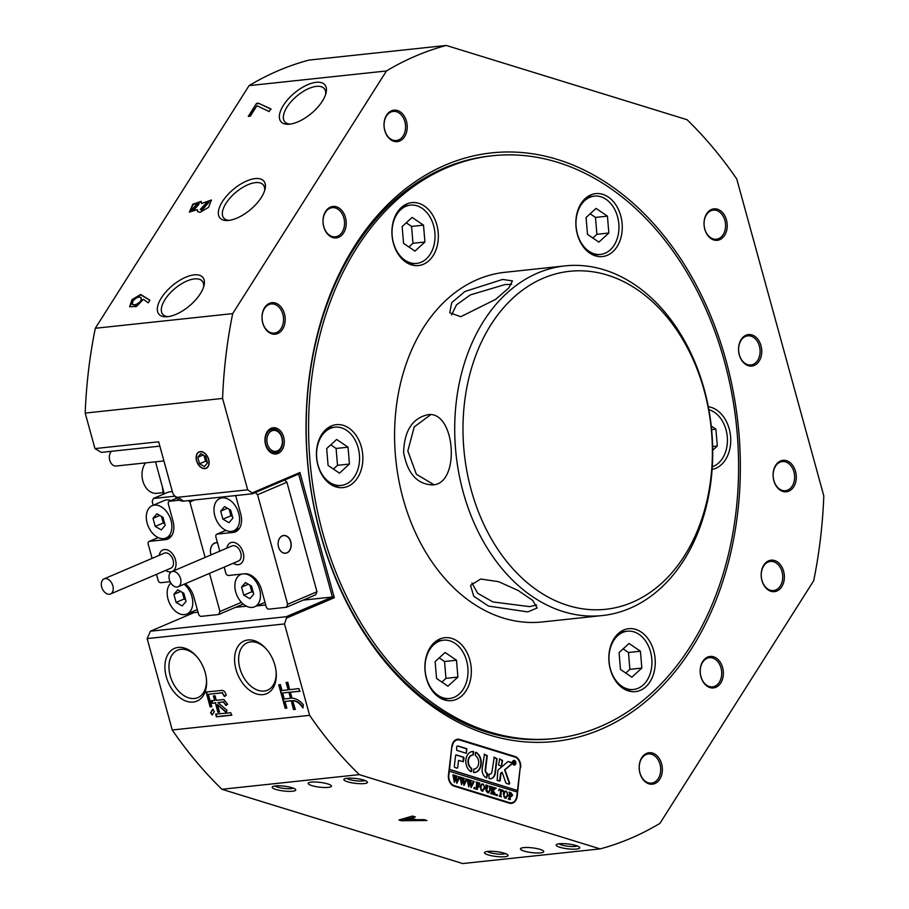 <?xml version="1.0" encoding="UTF-8"?>
<svg xmlns="http://www.w3.org/2000/svg" width="909" height="909" viewBox="0 0 909 909"><rect width="100%" height="100%" fill="white"/><g stroke="black" fill="none" stroke-linecap="round" stroke-linejoin="round"><path stroke-width="1.36" d="M199.287 452.068A8.715 5.818 66.9 0 1 199.366 452.034A8.715 5.818 66.9 0 1 200.503 451.739A8.715 5.818 66.9 0 1 206.002 454.386M209.093 461.636A8.715 5.818 66.9 0 1 206.207 468.067A8.715 5.818 66.9 0 1 206.127 468.101M204.911 468.43A8.715 5.818 -113.1 0 0 206.048 468.135A8.715 5.818 -113.1 0 0 208.297 458.647A8.715 5.818 -113.1 0 0 200.344 451.807A8.715 5.818 -113.1 0 0 199.207 452.103A8.715 5.818 -113.1 0 0 196.969 461.579A8.715 5.818 -113.1 0 0 204.911 468.43M488.883 734.858A295.97 216.103 -96.1 0 1 308.753 381.041A295.97 216.103 -96.1 0 1 557.49 159.484A295.97 216.103 -96.1 0 1 737.631 513.312A295.97 216.103 -96.1 0 1 488.883 734.858M492.508 155.746L490.121 156.007A293.039 213.967 83.9 0 0 306.185 425.742A293.039 213.967 83.9 0 0 487.235 732.222A293.039 213.967 83.9 0 0 552.274 738.767L554.672 738.517A293.039 213.967 83.9 0 0 719.871 584.101A293.039 213.967 83.9 0 0 695.055 286.869A293.039 213.967 83.9 0 0 492.508 155.746A293.039 213.967 83.9 0 0 327.297 310.162A293.039 213.967 83.9 0 0 352.124 607.394A293.039 213.967 83.9 0 0 554.672 738.517M273.098 453.682A13.192 9.624 -96.1 0 1 265.064 437.922A13.192 9.624 -96.1 0 1 276.154 428.048A13.192 9.624 -96.1 0 1 284.176 443.808A13.192 9.624 -96.1 0 1 273.098 453.682M275.222 429.275A12.01 8.772 83.9 0 0 272.552 429.003A12.01 8.772 83.9 0 0 265.008 440.058A12.01 8.772 83.9 0 0 272.427 452.625A12.01 8.772 83.9 0 0 275.097 452.898A12.01 8.772 83.9 0 0 282.642 441.842A12.01 8.772 83.9 0 0 275.222 429.275M191.81 210.161L193.367 210.774L199.162 203.923M193.038 210.377L199.014 203.696L197.617 203.264L191.606 209.979L193.038 210.377M200.435 209.627L201.912 210.252L208.9 202.377M201.582 209.854L208.763 202.15L207.366 201.65L200.253 209.456L201.582 209.854M200.287 451.591A8.942 5.965 -113.1 0 0 196.56 460.761A8.942 5.965 -113.1 0 0 204.968 468.635A8.942 5.965 -113.1 0 0 209.104 461.692A8.942 5.965 -113.1 0 0 205.968 454.352A8.942 5.965 -113.1 0 0 200.287 451.591M311.31 782.138A11.726 2.397 -173.2 0 0 308.162 783.365A11.726 2.397 -173.2 0 0 315.389 786.49A11.726 2.397 -173.2 0 0 328.297 787.376A11.726 2.397 -173.2 0 0 331.444 786.149A11.726 2.397 -173.2 0 0 324.218 783.035A11.726 2.397 -173.2 0 0 311.31 782.138M523.618 847.62A11.726 2.397 -173.2 0 0 520.471 848.847A11.726 2.397 -173.2 0 0 527.697 851.96A11.726 2.397 -173.2 0 0 540.605 852.858A11.726 2.397 -173.2 0 0 543.752 851.619A11.726 2.397 -173.2 0 0 536.526 848.506A11.726 2.397 -173.2 0 0 523.618 847.62M363.702 780.07A11.862 2.42 -173.2 0 0 344.17 779.058A11.862 2.42 -173.2 0 0 347.579 781.797A11.862 2.42 -173.2 0 0 361.305 783.717A11.862 2.42 -173.2 0 0 367.225 781.808A11.862 2.42 -173.2 0 0 363.702 780.07M346.693 778.32A9.669 1.977 -173.2 0 0 349.317 779.502A9.669 1.977 -173.2 0 0 364.941 780.501M292.028 787.717A11.862 2.42 -173.2 0 0 272.495 786.705A11.862 2.42 -173.2 0 0 275.904 789.444A11.862 2.42 -173.2 0 0 289.63 791.364A11.862 2.42 -173.2 0 0 295.55 789.455A11.862 2.42 -173.2 0 0 292.028 787.717M275.018 785.967A9.669 1.977 -173.2 0 0 277.643 787.149A9.669 1.977 -173.2 0 0 293.266 788.148M504.336 853.199A11.862 2.42 -173.2 0 0 484.815 852.188A11.862 2.42 -173.2 0 0 488.213 854.914A11.862 2.42 -173.2 0 0 501.95 856.846A11.862 2.42 -173.2 0 0 507.858 854.926A11.862 2.42 -173.2 0 0 504.336 853.199M487.338 851.449A9.669 1.977 -173.2 0 0 489.962 852.619A9.669 1.977 -173.2 0 0 505.586 853.619M576.011 845.552A11.862 2.42 -173.2 0 0 556.49 844.541A11.862 2.42 -173.2 0 0 559.887 847.279A11.862 2.42 -173.2 0 0 573.624 849.199A11.862 2.42 -173.2 0 0 579.533 847.29A11.862 2.42 -173.2 0 0 576.011 845.552M559.012 843.802A9.669 1.977 -173.2 0 0 561.637 844.984A9.669 1.977 -173.2 0 0 577.26 845.984M247.941 639.981A28.656 19.112 -113.1 0 0 235.976 669.388A28.656 19.112 -113.1 0 0 262.94 694.624A28.656 19.112 -113.1 0 0 276.188 672.365A28.656 19.112 -113.1 0 0 266.144 648.833A28.656 19.112 -113.1 0 0 247.941 639.981M266.598 649.356A25.782 17.191 -113.1 0 0 250.645 641.879A25.782 17.191 -113.1 0 0 247.282 642.754A25.782 17.191 -113.1 0 0 240.646 670.797A25.782 17.191 -113.1 0 0 264.155 691.056A25.782 17.191 -113.1 0 0 267.53 690.192A25.782 17.191 -113.1 0 0 276.12 671.671M178.255 647.424A28.656 19.112 -113.1 0 0 166.29 676.819A28.656 19.112 -113.1 0 0 193.265 702.066A28.656 19.112 -113.1 0 0 206.502 679.796A28.656 19.112 -113.1 0 0 196.458 656.264A28.656 19.112 -113.1 0 0 178.255 647.424M196.912 656.787A25.782 17.191 -113.1 0 0 180.971 649.31A25.782 17.191 -113.1 0 0 177.596 650.185A25.782 17.191 -113.1 0 0 170.972 678.239A25.782 17.191 -113.1 0 0 194.469 698.487A25.782 17.191 -113.1 0 0 197.844 697.623A25.782 17.191 -113.1 0 0 206.434 679.103M648.935 783.842A15.828 11.556 -96.1 0 1 639.3 764.923A15.828 11.556 -96.1 0 1 652.594 753.072A15.828 11.556 -96.1 0 1 662.229 771.991A15.828 11.556 -96.1 0 1 648.935 783.842M651.662 754.3A14.646 10.703 83.9 0 0 648.412 753.97A14.646 10.703 83.9 0 0 639.22 767.457A14.646 10.703 83.9 0 0 648.265 782.785A14.646 10.703 83.9 0 0 651.526 783.115A14.646 10.703 83.9 0 0 660.718 769.628A14.646 10.703 83.9 0 0 651.662 754.3M709.94 687.568A15.828 11.556 -96.1 0 1 700.305 668.649A15.828 11.556 -96.1 0 1 713.61 656.809A15.828 11.556 -96.1 0 1 723.234 675.717A15.828 11.556 -96.1 0 1 709.94 687.568M712.679 658.025A14.646 10.703 83.9 0 0 709.418 657.696A14.646 10.703 83.9 0 0 700.225 671.183A14.646 10.703 83.9 0 0 709.281 686.511A14.646 10.703 83.9 0 0 712.531 686.84A14.646 10.703 83.9 0 0 721.723 673.353A14.646 10.703 83.9 0 0 712.679 658.025M770.946 591.293A15.828 11.556 -96.1 0 1 761.31 572.375A15.828 11.556 -96.1 0 1 774.616 560.535A15.828 11.556 -96.1 0 1 784.24 579.453A15.828 11.556 -96.1 0 1 770.946 591.293M773.684 561.762A14.646 10.703 83.9 0 0 770.423 561.432A14.646 10.703 83.9 0 0 761.231 574.92A14.646 10.703 83.9 0 0 770.287 590.236A14.646 10.703 83.9 0 0 773.536 590.566A14.646 10.703 83.9 0 0 782.729 577.079A14.646 10.703 83.9 0 0 773.684 561.762M782.854 491.439A15.828 11.556 -96.1 0 1 773.218 472.521A15.828 11.556 -96.1 0 1 786.524 460.681A15.828 11.556 -96.1 0 1 796.148 479.588A15.828 11.556 -96.1 0 1 782.854 491.439M785.592 461.897A14.646 10.703 83.9 0 0 782.331 461.567A14.646 10.703 83.9 0 0 773.139 475.055A14.646 10.703 83.9 0 0 782.194 490.383A14.646 10.703 83.9 0 0 785.444 490.712A14.646 10.703 83.9 0 0 794.636 477.225A14.646 10.703 83.9 0 0 785.592 461.897M748.323 365.702A15.828 11.556 -96.1 0 1 738.687 346.784A15.828 11.556 -96.1 0 1 751.982 334.944A15.828 11.556 -96.1 0 1 761.617 353.851A15.828 11.556 -96.1 0 1 748.323 365.702M751.05 336.16A14.646 10.703 83.9 0 0 747.8 335.841A14.646 10.703 83.9 0 0 738.608 349.329A14.646 10.703 83.9 0 0 747.653 364.645A14.646 10.703 83.9 0 0 750.914 364.975A14.646 10.703 83.9 0 0 760.106 351.488A14.646 10.703 83.9 0 0 751.05 336.16M713.781 239.965A15.828 11.556 -96.1 0 1 704.157 221.046A15.828 11.556 -96.1 0 1 717.451 209.206A15.828 11.556 -96.1 0 1 727.086 228.125A15.828 11.556 -96.1 0 1 713.781 239.965M716.519 210.422A14.646 10.703 83.9 0 0 713.27 210.104A14.646 10.703 83.9 0 0 704.066 223.591A14.646 10.703 83.9 0 0 713.122 238.908A14.646 10.703 83.9 0 0 716.372 239.237A14.646 10.703 83.9 0 0 725.575 225.75A14.646 10.703 83.9 0 0 716.519 210.422M393.779 141.27A15.828 11.556 -96.1 0 1 384.143 122.351A15.828 11.556 -96.1 0 1 397.449 110.512A15.828 11.556 -96.1 0 1 407.073 129.43A15.828 11.556 -96.1 0 1 393.779 141.27M396.517 111.739A14.646 10.703 83.9 0 0 393.256 111.409A14.646 10.703 83.9 0 0 384.064 124.897A14.646 10.703 83.9 0 0 393.12 140.213A14.646 10.703 83.9 0 0 396.369 140.543A14.646 10.703 83.9 0 0 405.562 127.055A14.646 10.703 83.9 0 0 396.517 111.739M332.774 237.544A15.828 11.556 -96.1 0 1 323.138 218.626A15.828 11.556 -96.1 0 1 336.432 206.786A15.828 11.556 -96.1 0 1 346.068 225.693A15.828 11.556 -96.1 0 1 332.774 237.544M335.501 208.002A14.646 10.703 83.9 0 0 332.251 207.672A14.646 10.703 83.9 0 0 323.059 221.16A14.646 10.703 83.9 0 0 332.115 236.488A14.646 10.703 83.9 0 0 335.364 236.817A14.646 10.703 83.9 0 0 344.556 223.33A14.646 10.703 83.9 0 0 335.501 208.002M271.757 333.819A15.828 11.556 -96.1 0 1 262.133 314.9A15.828 11.556 -96.1 0 1 275.427 303.049A15.828 11.556 -96.1 0 1 285.062 321.968A15.828 11.556 -96.1 0 1 271.757 333.819M274.495 304.276A14.646 10.703 83.9 0 0 271.246 303.947A14.646 10.703 83.9 0 0 262.053 317.434A14.646 10.703 83.9 0 0 271.098 332.762A14.646 10.703 83.9 0 0 274.359 333.092A14.646 10.703 83.9 0 0 283.551 319.604A14.646 10.703 83.9 0 0 274.495 304.276M316.139 82.321A28.656 13.249 -40 0 0 283.79 104.751A28.656 13.249 -40 0 0 288.585 124.249A28.656 13.249 -40 0 0 289.63 124.158A28.656 13.249 -40 0 0 326.058 92.843A28.656 13.249 -40 0 0 316.139 82.321M325.627 94.411A25.782 11.931 -40 0 0 324.286 88.627A25.782 11.931 -40 0 0 316.446 86.366A25.782 11.931 -40 0 0 291.334 101.388A25.782 11.931 -40 0 0 284.756 121.749A25.782 11.931 -40 0 0 290.21 124.09M255.134 178.596A28.656 13.249 -40 0 0 222.773 201.025A28.656 13.249 -40 0 0 227.58 220.512A28.656 13.249 -40 0 0 228.625 220.433A28.656 13.249 -40 0 0 265.053 189.106A28.656 13.249 -40 0 0 255.134 178.596M264.621 190.674A25.782 11.931 -40 0 0 263.269 184.902A25.782 11.931 -40 0 0 255.44 182.629A25.782 11.931 -40 0 0 230.329 197.651A25.782 11.931 -40 0 0 223.75 218.024A25.782 11.931 -40 0 0 229.204 220.364M194.128 274.87A28.656 13.249 -40 0 0 161.768 297.288A28.656 13.249 -40 0 0 166.574 316.786A28.656 13.249 -40 0 0 167.62 316.707A28.656 13.249 -40 0 0 204.048 285.381A28.656 13.249 -40 0 0 194.128 274.87M203.616 286.949A25.782 11.931 -40 0 0 202.264 281.165A25.782 11.931 -40 0 0 194.435 278.904A25.782 11.931 -40 0 0 169.313 293.925A25.782 11.931 -40 0 0 162.734 314.298A25.782 11.931 -40 0 0 168.199 316.627M143.429 299.288L136.407 306.526L129.635 306.697L132.032 299.561L140.668 294.493L149.928 300.175L148.235 302.845L143.429 299.288M386.45 70.97L249.077 85.628L95.309 328.274L232.693 313.616A410.254 299.55 83.9 0 0 222.58 398.426L247.68 489.826L252.123 492.928L299.925 472.521L334.307 597.702L286.505 618.097L284.517 623.938L309.617 715.338A410.254 299.55 83.9 0 0 359.305 774.627L221.932 789.285L462.738 863.55L600.122 848.892A410.254 299.55 83.9 0 0 659.923 823.372L813.691 580.726A410.254 299.55 83.9 0 0 823.804 495.916L736.756 179.005A410.254 299.55 83.9 0 0 687.068 119.715L446.262 45.45A410.254 299.55 83.9 0 0 386.45 70.97L232.693 313.616M197.367 209.684L189.402 212.024L192.833 204.195L201.162 201.366L201.412 203.48L211.399 200.014L208.57 207.343L200.116 212.331L197.662 211.649L197.367 209.684L197.855 211.842M258.429 103.194L270.837 108.887L269.144 111.557L256.929 105.728L250.316 116.17L248.282 116.386L256.508 103.399L258.429 103.194L271.166 109.285M249.077 85.628A410.254 299.55 -96.1 0 1 308.878 60.108L446.262 45.45M359.305 774.627L600.122 848.892M401.369 820.736L398.96 819.998L412.481 816.055L415.368 816.941L411.073 818.1L416.367 819.736L424.048 819.623L426.935 820.509L401.369 820.736L399.949 819.713M227.455 704.305L225.921 705.418L223.421 702.021L217.91 702.6L227.011 710.327L226.239 712.611L217.387 704.498L219.558 712.099L217.865 712.281L215.376 702.873L212.183 703.339L211.433 700.6L214.717 700.498L213.399 695.987L215.092 695.805L216.24 700.339L223.864 699.521L227.625 704.225M284.517 623.938L147.144 638.595L172.244 729.995L309.617 715.338M292.005 703.634L291.221 700.782L284.949 701.453L286.869 708.1L285.176 708.281L278.733 684.852L280.438 684.67L281.949 690.51L288.221 689.84L286.108 682.477L287.801 682.295L289.653 689.692L298.947 688.579L299.697 691.306L290.346 692.181L291.971 698.135C296.073 698.362 299.89 700.6 303.413 704.861L302.765 707.872C299.913 703.316 296.561 700.941 292.698 700.748L295.334 709.395L293.55 709.588L291.221 700.782M214.354 711.554L212.149 714.963L210.604 712.804L212.683 709.281L214.354 711.554M219.183 716.417L216.422 716.837L215.66 714.099L230.806 712.736L231.5 715.224L216.422 716.837M226.125 695.362L224.443 696.521L222.205 692.84L208.32 694.328L211.797 706.679L210.104 706.861L206.104 691.988L221.978 690.42C224.08 690.488 225.455 692.135 226.125 695.362L226.33 695.271M222.58 398.426L85.196 413.084L94.956 448.591L158.666 441.797L172.483 492.087A5.863 3.909 -113.1 0 0 174.267 495.45A5.863 3.909 -113.1 0 0 177.994 497.257L247.68 489.826M221.932 789.285A410.254 299.55 -96.1 0 1 172.244 729.995M85.196 413.084A410.254 299.55 -96.1 0 1 95.309 328.274M520.63 767.685A9.374 6.852 83.9 0 0 514.926 756.47L459.715 739.449A9.374 6.852 83.9 0 0 457.636 739.233A9.374 6.852 83.9 0 0 451.841 746.471L448.444 774.945A9.374 6.852 83.9 0 0 454.148 786.16L509.347 803.181A9.374 6.852 83.9 0 0 511.437 803.397A9.374 6.852 83.9 0 0 517.232 796.17L520.187 767.73M147.144 638.595L150.417 631.21L286.199 616.722L332.399 597.008L298.629 474.066L252.429 493.78L183.55 501.132A11.726 7.817 66.9 0 1 176.096 497.507L174.267 495.45M159.859 446.137L101.297 452.387L94.956 448.591M162.472 487.179A293.039 213.967 83.9 0 0 163.313 494.246M510.017 803.351A9.374 6.852 83.9 0 0 510.949 802.852M457.318 739.858L456.932 739.744A9.374 6.852 83.9 0 0 456.261 739.585M235.488 607.348L246.407 606.178M303.174 600.133L332.399 597.008L334.307 597.702M193.924 612.643L150.417 631.21M155.507 461.817L164.29 493.826M252.429 493.78L252.123 492.928M286.505 618.097L286.199 616.722M219.523 711.974L218.274 712.099L215.376 702.873M215.774 702.702L212.183 703.339M212.592 703.168L211.888 700.634M213.797 695.817L214.717 700.498M226.33 705.248L223.421 702.021M223.819 701.839L217.91 702.6M226.648 712.44L217.387 704.498M291.619 700.612L284.949 701.453M286.824 707.975L285.176 708.281M285.574 708.111L279.143 684.682M286.505 682.307L288.221 689.84M300.095 691.135L290.346 692.181M303.163 707.702C300.322 703.146 296.959 700.771 293.096 700.578L292.698 700.748M295.289 709.27L293.55 709.588M293.959 709.418L292.403 703.464M290.539 698.282L289.301 692.169L282.631 693.01L284.267 698.953L290.539 698.282L288.903 692.34L282.631 693.01M212.558 714.792L210.604 712.804M211.002 712.633L213.081 709.111M216.819 716.667L216.126 714.122M231.897 715.053L219.58 716.247M211.763 706.554L210.502 706.691L206.548 691.976M224.841 696.351L222.205 692.84M222.614 692.669L208.32 694.328M414.413 816.657L411.073 818.1M425.139 819.963L401.437 820.168M413.618 819.782L409.595 817.952L404.562 819.85L413.618 819.782L409.527 818.52L404.562 819.85M409.595 817.952L409.527 818.52M129.817 306.89L132.464 299.845L140.827 294.914L149.883 300.243M132.384 304.504L135.498 305.265C140.793 302.799 142.599 300.288 140.895 297.732M140.565 297.334C138.123 296.698 135.555 297.993 132.839 301.209L132.18 304.299L135.157 304.867C140.463 302.402 142.258 299.89 140.565 297.334L141.338 298.072M211.558 200.23L201.412 203.48M189.572 212.217L193.174 204.593L201.309 201.593M248.907 116.318L256.508 103.399M256.849 103.796L258.77 103.592M299.925 472.521L298.629 474.066M205.729 456.466L200.855 453.659L197.764 457.318L199.537 463.772L204.4 466.567L207.502 462.92L205.729 456.466M203.991 455.466L205.559 461.193L207.297 462.192M205.559 461.193L199.537 463.772M203.184 455L197.764 457.318M701.543 519.732A169.96 124.101 83.9 0 0 638.595 290.55A169.96 124.101 83.9 0 0 473.85 360.85A169.96 124.101 83.9 0 0 536.799 590.043A169.96 124.101 83.9 0 0 701.543 519.732M465.942 358.532A175.823 128.374 -96.1 0 1 565.068 265.882A175.823 128.374 -96.1 0 1 686.59 344.556A175.823 128.374 -96.1 0 1 701.487 522.902A175.823 128.374 -96.1 0 1 602.36 615.552A175.823 128.374 -96.1 0 1 480.827 536.878A175.823 128.374 -96.1 0 1 465.942 358.532M536.64 604.962L529.595 606.633L492.962 601.951L477.736 593.35L471.919 582.942M527.799 611.905L488.463 606.076L473.725 596.19L470.544 585.362L480.691 579.033L498.541 581.658L518.107 590.452L532.81 600.519L537.128 607.996L527.799 611.905M433.979 484.724L416.379 474.282L407.823 450.966L414.231 426.912L430.559 414.765M432.764 484.895C417.231 484.417 407.516 473.634 403.63 452.534C404.255 431.059 412.197 418.481 427.446 414.799C455.284 409.47 460.931 483.918 432.764 484.895L431.82 484.974M451.603 314.957L456.5 304.822L470.407 294.88L505.177 284.517L511.642 284.369M460.806 316.684L449.739 312.787L451.716 302.64L464.965 291.482L502.597 279.449L512.415 280.881L508.835 287.903L495.723 299.322L460.806 316.684M610.848 645.367A31.645 23.111 83.9 0 0 613.53 677.466A31.645 23.111 83.9 0 0 635.402 691.635A31.645 23.111 83.9 0 0 653.241 674.955A31.645 23.111 83.9 0 0 650.56 642.856A31.645 23.111 83.9 0 0 628.687 628.687A31.645 23.111 83.9 0 0 610.848 645.367M426.912 654.378A31.645 23.111 83.9 0 0 429.593 686.477A31.645 23.111 83.9 0 0 451.466 700.634A31.645 23.111 83.9 0 0 469.317 683.966A31.645 23.111 83.9 0 0 466.635 651.855A31.645 23.111 83.9 0 0 444.751 637.698A31.645 23.111 83.9 0 0 426.912 654.378M318.457 441.342A31.645 23.111 83.9 0 0 321.138 473.441A31.645 23.111 83.9 0 0 343.011 487.61A31.645 23.111 83.9 0 0 360.85 470.93A31.645 23.111 83.9 0 0 358.18 438.831A31.645 23.111 83.9 0 0 336.296 424.662A31.645 23.111 83.9 0 0 318.457 441.342M393.927 219.308A31.645 23.111 83.9 0 0 396.608 251.407A31.645 23.111 83.9 0 0 418.481 265.564A31.645 23.111 83.9 0 0 436.331 248.896A31.645 23.111 83.9 0 0 433.65 216.797A31.645 23.111 83.9 0 0 411.777 202.627A31.645 23.111 83.9 0 0 393.927 219.308M577.863 210.297A31.645 23.111 83.9 0 0 580.544 242.408A31.645 23.111 83.9 0 0 602.417 256.565A31.645 23.111 83.9 0 0 620.256 239.885A31.645 23.111 83.9 0 0 617.575 207.786A31.645 23.111 83.9 0 0 595.702 193.628A31.645 23.111 83.9 0 0 577.863 210.297M712.111 469.419A31.645 23.111 83.9 0 0 728.711 452.921A31.645 23.111 83.9 0 0 708.304 406.721M602.36 615.552L542.23 621.961A175.823 128.374 -96.1 0 1 420.708 543.287A175.823 128.374 -96.1 0 1 405.812 364.952A175.823 128.374 -96.1 0 1 504.938 272.302L565.068 265.882M427.446 414.799L428.389 414.72M513.755 760.742A2.057 1.5 83.9 0 0 512.926 761.015M515.664 763.196A2.057 1.5 83.9 0 0 512.687 762.276A2.057 1.5 83.9 0 0 515.664 763.196M512.471 762.219A2.341 1.716 83.9 0 0 514.426 765.071A2.341 1.716 83.9 0 0 515.869 763.265A2.341 1.716 83.9 0 0 513.926 760.413A2.341 1.716 83.9 0 0 512.471 762.219M514.221 765.071A2.341 1.716 83.9 0 0 515.028 764.503M509.642 783.49A0.875 0.636 83.9 0 0 509.585 782.956L504.972 769.798L511.733 764.105A0.875 0.636 83.9 0 0 511.472 762.492L508.654 761.628A1.761 1.284 83.9 0 0 507.711 761.822L498.337 769.73A1.761 1.284 83.9 0 0 497.802 770.855L497.178 780.524L500.143 780.74L500.961 773.843A1.761 1.284 -96.1 0 1 501.507 772.73L502.109 772.218L505.677 782.399A1.761 1.284 83.9 0 0 506.631 783.444L508.904 784.149A0.875 0.636 83.9 0 0 509.642 783.49M508.892 784.149A0.875 0.636 83.9 0 0 509.188 783.001L504.575 769.843L511.335 764.139A0.875 0.636 83.9 0 0 511.074 762.537L508.245 761.662A1.761 1.284 83.9 0 0 508.063 761.628M481.179 764.378A10.544 7.704 83.9 0 0 475.986 752.288L475.305 752.788L475.384 755.652A7.033 5.136 -96.1 0 1 478.634 763.594A7.033 5.136 -96.1 0 1 474.282 769.014A7.033 5.136 -96.1 0 1 473.794 769.037L473.566 772.514A10.544 7.704 83.9 0 0 474.657 772.514A10.544 7.704 83.9 0 0 481.179 764.378M474.453 772.525A10.544 7.704 83.9 0 0 480.781 764.424A10.544 7.704 83.9 0 0 475.589 752.322L475.986 752.288M487.429 785.831L486.395 789.728L487.44 792.534L489.724 790.364L489.497 786.115L491.269 786.66L490.087 790.421L487.769 792.773L486.054 790.773L485.883 785.001L488.008 785.66L486.792 789.682L488.224 792.568M491.065 786.796L490.019 787.717M488.599 792.875L487.769 792.773M494.076 789.591L495.78 788.421L493.144 790.375L495.973 795.193L493.655 794.489L492.417 790.557L492.712 794.193L490.599 793.546L491.269 793.284L491.974 788.16L491.405 786.705L493.53 787.364L492.428 790.444L494.61 788.558L494.36 787.614L496.2 788.183L494.985 788.796L496.178 788.376M490.61 793.421L491.269 793.284M493.337 787.501L492.678 788.376M497.018 795.625L497.155 794.477L497.518 795.182L496.621 795.659M498.802 790.489L499.052 789.057L503.222 790.353L503.12 791.819L501.427 790.091L500.791 795.409L501.348 796.852L499.223 796.204L500.086 795.182L500.711 789.876L499.586 789.591L498.802 790.489M503.313 793.898L504.45 791.534L506.256 791.182L508.279 795.409L505.359 798.193L503.313 793.898M504.45 791.534L506.256 791.182L508.279 795.409M506.131 798.272L505.359 798.193M516.903 791.932L517.085 790.375L449.148 769.423L448.944 771.139L517.289 792.046L516.812 796.034A8.795 6.42 83.9 0 1 511.369 802.817L508.972 803.067M449.341 771.093L448.864 775.082A8.795 6.42 83.9 0 0 454.216 785.592L509.415 802.613A8.795 6.42 83.9 0 0 511.369 802.817M512.699 795.193L510.881 796.545L510.017 796.159L510.335 799.625L508.211 798.977L508.904 798.693L509.597 793.591L509.029 792.137L510.903 792.716L512.699 795.193L510.483 796.591M511.562 796.625L510.881 796.545M508.233 798.863L508.904 798.693M480.179 786.762L481.304 784.399L483.122 784.047L485.133 788.273L482.224 791.057L480.179 786.762M481.304 784.399L483.122 784.047L485.133 788.273M482.986 791.137L482.224 791.057M479.554 784.626L477.498 782.706L477.157 785.649L478.963 785.228L478.702 787.41L477.123 785.944L477.43 789.478L475.305 788.83L475.975 788.58L476.68 783.444L476.123 781.99L479.804 783.126L479.554 784.626M477.498 782.706L476.759 785.694L478.827 785.183M475.316 788.705L475.975 788.58M474.305 788.614L474.441 787.478L474.793 788.171L473.907 788.66M472.635 781.115L474.134 781.57L471.135 787.637L470.351 783.183L468.669 786.876L467.215 779.24L469.089 779.82L468.521 780.297L469.158 785.353L470.237 782.331L469.498 779.945L471.464 780.558L470.851 781.036L471.441 786.001L473.146 781.706L472.635 781.115M474.134 781.57L473.191 782.615M468.976 779.979L468.124 780.331L468.589 781.195M471.317 780.706L470.453 781.081L471.441 786.001L470.896 787.285M465.488 778.911L466.987 779.365L463.988 785.433L463.204 780.979L461.511 784.672L460.068 777.036L461.942 777.615L461.374 778.093L462.011 783.149L463.09 780.127L462.351 777.74L464.317 778.354L463.704 778.831L464.294 783.797L465.987 779.502L465.488 778.911L467.01 779.183M466.987 779.365L465.635 780.445M461.829 777.774L460.977 778.127L461.442 778.99M464.158 778.502L463.306 778.877L464.294 783.797L463.749 785.081M458.341 776.706L459.84 777.161L456.829 783.228L456.057 778.774L454.364 782.467L452.921 774.832L454.795 775.411L454.227 775.888L454.852 780.945L455.943 777.922L455.204 775.536L457.17 776.15L456.557 776.627L457.147 781.592L458.84 777.297L458.341 776.706L459.863 776.968M459.84 777.161L458.488 778.24M454.682 775.57L453.83 775.922L454.284 776.786M457.011 776.297L456.159 776.672L457.147 781.592M517.085 790.375L449.546 769.389L451.818 746.641M517.482 790.341L520.209 767.548A8.795 6.42 83.9 0 0 514.858 757.038L459.647 740.017A8.795 6.42 83.9 0 0 457.704 739.824A8.795 6.42 83.9 0 0 452.262 746.596M466.34 753.3L466.874 748.743L458.056 746.016A1.761 1.284 83.9 0 0 456.579 747.334L456.761 750.345L466.34 753.3M458.545 760.344L463.283 761.776L464.101 758.061L463.67 757.208L456.216 754.902L455.614 755.436L454.284 766.582L454.716 767.435L457.238 768.185L457.682 767.628L458.545 760.344L457.682 767.628M491.962 771.832A2.932 2.136 -96.1 0 1 490.144 774.093A2.932 2.136 -96.1 0 1 489.644 774.07L488.974 774.718L489.053 778.615A7.624 5.568 83.9 0 0 490.644 778.752A7.624 5.568 83.9 0 0 495.36 772.877L497.041 758.754L494.235 757.174L491.962 771.832M473.282 755.004L473.509 751.516A10.544 7.704 83.9 0 0 472.419 751.527A10.544 7.704 83.9 0 0 465.828 760.39A10.544 7.704 83.9 0 0 471.089 771.752L471.771 771.252L471.691 768.389A7.033 5.136 -96.1 0 1 468.408 760.776A7.033 5.136 -96.1 0 1 472.794 755.027A7.033 5.136 -96.1 0 1 473.282 755.004M499.757 758.879L498.507 764.878L501.473 766.469L502.563 760.458L499.45 758.913M487.292 773.343A2.932 2.136 -96.1 0 1 485.588 769.866L487.269 755.754L484.474 754.175L482.19 768.821A7.624 5.568 83.9 0 0 486.724 777.899L487.713 774.195L486.894 773.389A2.932 2.136 -96.1 0 1 485.19 769.912L486.872 755.799L484.122 754.231M514.687 763.492L513.949 762.628L514.051 763.776L513.346 763.56L513.619 761.276L514.892 762.253L514.437 763.515M486.69 777.888L486.894 773.389M501.268 766.435L502.166 760.503L499.405 758.935M473.078 755.004L473.1 751.561A10.544 7.704 83.9 0 0 472.226 751.55M471.123 771.775L471.294 768.423A7.033 5.136 -96.1 0 1 468.01 760.822A7.033 5.136 -96.1 0 1 472.396 755.072A7.033 5.136 -96.1 0 1 472.589 755.049M489.951 774.104A2.932 2.136 -96.1 0 1 489.746 774.138A2.932 2.136 -96.1 0 1 489.247 774.104L489.644 774.07M490.44 778.774A7.624 5.568 83.9 0 0 494.962 772.923L496.644 758.799L493.882 757.242M463.079 761.742L463.272 757.242L455.863 754.959M499.495 781.251L500.564 773.889A1.761 1.284 -96.1 0 1 501.109 772.775L502.109 772.218M466.283 753.288L466.476 748.789L457.659 746.062A1.761 1.284 83.9 0 0 457.466 746.028M514.63 760.833A2.341 1.716 83.9 0 0 513.733 760.447M513.324 764.685A2.057 1.5 83.9 0 0 514.187 764.776M513.812 761.503L514.005 762.731M513.63 762.594L514.21 762.242L513.63 762.594M514.278 761.583L514.028 762.56L514.608 762.196L513.812 761.606M513.699 762.594L514.608 762.196M509.779 799.022L510.017 796.159M509.381 799.068L510.176 799.386M509.779 799.42L510.358 799.443M509.017 792.296L510.506 792.762L512.301 795.239M510.279 796.227L511.847 794.989L510.403 792.955L509.654 795.932L510.756 796.216M510.403 792.955L510.563 796.261M505.268 791.137L505.858 791.228M507.881 795.455L504.961 798.238M504.995 797.943L507.404 795.273L507.211 792.489L506.154 791.444L504.586 791.841L505.756 791.489L504.586 791.841L503.768 794.171L503.995 796.932L505.665 797.966M503.995 796.932L505.472 798M503.768 794.171L504.393 796.886M506.154 791.444L504.984 791.796L504.165 794.136M499.03 789.217L503.222 790.353M500.791 796.261L501.427 790.091M500.393 796.307L501.2 796.614M500.802 796.659L501.37 796.67M498.552 790.58L499.586 789.591M496.757 794.523L497.121 795.227M493.678 789.626L493.144 790.375M492.746 790.421L494.78 793.512M494.382 793.557L495.996 795.011M492.121 793.455L492.417 790.557M491.849 793.773L492.564 793.955M492.167 794L492.735 794M491.394 786.864L493.53 787.364M492.28 788.421L492.428 790.444M494.337 787.773L496.2 788.183M489.474 786.274L491.269 786.66M489.383 791.898L488.383 792.875M485.872 785.16L488.008 785.66M487.44 792.534L488.031 792.603M482.122 783.99L482.724 784.092M484.736 788.308L481.827 791.103M481.85 790.807L484.27 788.137L484.065 785.353L483.009 784.308L481.44 784.706L482.611 784.353L481.44 784.706L480.634 787.035L480.85 789.785L482.52 790.819M480.85 789.785L482.327 790.864M480.634 787.035L481.247 789.751M483.009 784.308L481.838 784.66L481.031 786.989M477.679 785.978L478.429 785.228L477.679 785.978M476.827 788.739L477.123 785.944M476.555 789.057L477.27 789.239M476.873 789.273L477.452 789.285M476.1 782.149L479.804 783.126M474.043 787.524L474.396 788.217M472.635 781.081L474.157 781.388M473.737 781.615L473.123 781.888L473.737 781.615M468.658 786.796L470.351 783.183M467.192 779.399L469.089 779.82M468.192 781.24L469.158 785.353M469.476 780.104L471.464 780.558M466.59 779.411L465.976 779.683L466.59 779.411M461.499 784.592L463.204 780.979M460.045 777.195L461.942 777.615M461.045 779.036L462.011 783.149M462.329 777.899L464.317 778.354M459.431 777.206L458.829 777.479L459.431 777.206M457.125 781.592L456.602 782.865M454.352 782.388L456.057 778.774M452.898 774.991L454.795 775.411M453.886 776.831L454.852 780.945M455.182 775.695L457.17 776.15M270.143 449.012A10.544 7.704 83.9 0 0 280.938 447.512A10.544 7.704 83.9 0 0 279.097 432.718A10.544 7.704 83.9 0 0 268.314 434.218A10.544 7.704 83.9 0 0 270.143 449.012M278.802 431.889A11.726 8.556 -96.1 0 1 282.188 444.444A11.726 8.556 -96.1 0 1 275.063 452.602A11.726 8.556 -96.1 0 1 268.848 450.012A11.726 8.556 -96.1 0 1 265.462 437.456A11.726 8.556 -96.1 0 1 272.586 429.298A11.726 8.556 -96.1 0 1 278.802 431.889M163.915 460.931L116.216 466.01A8.204 5.988 -96.1 0 1 111.864 464.192A8.204 5.988 -96.1 0 1 111.421 451.307M107.637 594.066A8.204 5.477 -113.1 0 0 110.489 593.975A8.204 5.477 -113.1 0 0 112.955 586.237A8.204 5.477 -113.1 0 0 106.898 578.783A8.204 5.477 -113.1 0 0 104.046 578.874A8.204 5.477 -113.1 0 0 101.592 586.612A8.204 5.477 -113.1 0 0 107.637 594.066M110.489 593.975L170.744 568.261A8.204 5.477 -113.1 0 0 173.21 560.523A8.204 5.477 -113.1 0 0 167.165 553.07A8.204 5.477 -113.1 0 0 164.313 553.161L104.046 578.874M165.62 570.443A11.726 7.817 -113.1 0 0 168.051 571.625A11.726 7.817 -113.1 0 0 172.131 571.488A11.726 7.817 -113.1 0 0 175.642 560.444A11.726 7.817 -113.1 0 0 167.006 549.797A11.726 7.817 -113.1 0 0 162.927 549.934A11.726 7.817 -113.1 0 0 159.177 555.354M175.335 586.839A8.204 5.477 -113.1 0 0 178.187 586.748A8.204 5.477 -113.1 0 0 180.641 579.022A8.204 5.477 -113.1 0 0 174.596 571.568A8.204 5.477 -113.1 0 0 171.744 571.659A8.204 5.477 -113.1 0 0 169.29 579.385A8.204 5.477 -113.1 0 0 175.335 586.839M178.187 586.748L238.442 561.035A8.204 5.477 -113.1 0 0 240.896 553.308A8.204 5.477 -113.1 0 0 234.852 545.854A8.204 5.477 -113.1 0 0 232 545.945L171.744 571.659M233.306 563.228A11.726 7.817 -113.1 0 0 235.749 564.398A11.726 7.817 -113.1 0 0 239.817 564.273A11.726 7.817 -113.1 0 0 243.339 553.229A11.726 7.817 -113.1 0 0 234.692 542.582A11.726 7.817 -113.1 0 0 230.625 542.707A11.726 7.817 -113.1 0 0 226.864 548.138M170.858 583.101A17.578 11.726 -113.1 0 0 169.267 602.633A17.578 11.726 -113.1 0 0 184.572 614.62A17.578 11.726 -113.1 0 0 186.879 614.029A17.578 11.726 -113.1 0 0 192.685 600.758A17.578 11.726 -113.1 0 0 184.141 584.203M163.7 538.617A17.578 11.726 -113.1 0 0 165.995 538.026A17.578 11.726 -113.1 0 0 170.517 518.903A17.578 11.726 -113.1 0 0 154.496 505.086A17.578 11.726 -113.1 0 0 152.201 505.677A17.578 11.726 -113.1 0 0 147.678 524.811A17.578 11.726 -113.1 0 0 163.7 538.617M171.04 500.564A17.578 11.726 -113.1 0 0 166.54 499.95A17.578 11.726 -113.1 0 0 164.245 500.541L152.201 505.677M217.478 542.764A8.942 6.522 83.9 0 0 210.843 554.195A8.942 6.522 83.9 0 0 211.058 554.876A8.817 6.443 -96.1 0 1 210.854 554.172A8.817 6.443 -96.1 0 1 217.524 542.912M179.403 500.2L169.597 501.245A2.932 1.954 -113.1 0 0 169.222 501.348A2.932 1.954 -113.1 0 0 168.381 504.245L172.983 521.016A18.169 12.112 66.9 0 1 167.767 539.037A18.169 12.112 66.9 0 1 165.393 539.651L149.474 541.355A2.932 1.954 -113.1 0 0 149.087 541.457A2.932 1.954 -113.1 0 0 148.247 544.366L152.098 558.376M156.484 574.34L158.075 580.124A2.932 1.954 -113.1 0 0 160.825 582.703L170.097 581.715M243.214 604.053L218.739 614.495L201.219 616.359A2.932 1.954 -113.1 0 1 198.457 613.78L193.856 597.02A18.169 12.112 -113.1 0 0 185.209 583.748M218.739 614.495L219.967 611.484L209.502 573.386M205.116 557.422L189.879 501.961L188.436 500.609M172.335 491.564L168.665 491.962L153.405 498.473L152.178 501.484L153.212 505.245M188.856 613.177L198.026 612.2M174.914 496.178L153.405 498.473M219.967 611.484L241.419 602.326M194.571 499.95L189.879 501.961M162.972 517.289L156.882 513.79L153.019 518.346L155.234 526.413L161.313 529.924L165.188 525.357L162.972 517.289M176.107 602.417L182.186 605.917L186.061 601.36L183.845 593.293L177.755 589.793L173.892 594.35L176.107 602.417L184.141 598.986L185.652 599.86M182.334 592.418L184.141 598.986M180.664 591.464L173.892 594.35M161.461 516.426L163.268 522.993L164.768 523.857M163.268 522.993L155.234 526.413M159.791 515.46L153.019 518.346M242.021 574.045A17.578 11.726 -113.1 0 0 240.76 574.465A17.578 11.726 -113.1 0 0 236.238 593.588A17.578 11.726 -113.1 0 0 252.27 607.394A17.578 11.726 -113.1 0 0 254.565 606.803A17.578 11.726 -113.1 0 0 259.338 588.418A17.578 11.726 -113.1 0 0 244.135 573.818M231.397 531.401A17.578 11.726 -113.1 0 0 233.693 530.799A17.578 11.726 -113.1 0 0 238.215 511.676A17.578 11.726 -113.1 0 0 222.182 497.871A17.578 11.726 -113.1 0 0 219.887 498.462A17.578 11.726 -113.1 0 0 215.365 517.585A17.578 11.726 -113.1 0 0 231.397 531.401M290.789 541.741A8.942 6.522 83.9 0 0 282.324 535.833A8.942 6.522 83.9 0 0 278.54 546.968A8.942 6.522 83.9 0 0 287.005 552.877A8.942 6.522 83.9 0 0 290.789 541.741M278.54 546.945A8.817 6.443 -96.1 0 1 282.279 535.958A8.817 6.443 -96.1 0 1 290.63 541.787A8.817 6.443 -96.1 0 1 286.903 552.774A8.817 6.443 -96.1 0 1 278.54 546.945M235.965 495.541A2.932 1.954 -113.1 0 0 236.067 497.03L240.68 513.79A18.169 12.112 66.9 0 1 235.465 531.822A18.169 12.112 66.9 0 1 233.09 532.435L217.16 534.14A2.932 1.954 -113.1 0 0 216.785 534.231A2.932 1.954 -113.1 0 0 215.944 537.139L219.785 551.149M224.171 567.125L225.762 572.909A2.932 1.954 -113.1 0 0 228.523 575.488L244.453 573.784A18.169 12.112 -113.1 0 1 261.553 589.793L266.155 606.564A2.932 1.954 -113.1 0 0 268.916 609.144L286.437 607.269L287.653 604.269L257.577 494.735L255.259 492.576M220.671 497.166L220.898 498.03M256.543 605.962L265.723 604.985M287.653 604.269L316.98 591.759L315.753 594.759L286.437 607.269M284.585 480.066L286.903 482.224L257.577 494.735M316.98 591.759L286.903 482.224M230.659 510.074L224.58 506.563L220.705 511.131L222.921 519.198L229.011 522.698L232.874 518.13L230.659 510.074M243.794 595.202L249.884 598.701L253.747 594.134L251.532 586.066L245.453 582.567L241.578 587.134L243.794 595.202L251.827 591.77L253.338 592.634M250.02 585.203L251.827 591.77M248.362 584.237L241.578 587.134M229.148 509.199L230.954 515.767L232.465 516.642M230.954 515.767L222.921 519.198M227.477 508.245L220.705 511.131M443.126 697.817A29.304 21.396 83.9 0 0 449.625 698.476A29.304 21.396 83.9 0 0 468.021 671.501A29.304 21.396 83.9 0 0 449.921 640.856A29.304 21.396 83.9 0 0 443.41 640.197A29.304 21.396 83.9 0 0 425.014 667.172A29.304 21.396 83.9 0 0 443.126 697.817M457.909 677.08L456.488 660.229L445.103 652.48L435.127 661.593L436.547 678.455L447.932 686.193L457.909 677.08L445.967 678.353L444.546 661.502L456.488 660.229M441.888 682.08L445.967 678.353M444.546 661.502L439.206 657.866M410.141 262.758A29.304 21.396 83.9 0 0 416.64 263.405A29.304 21.396 83.9 0 0 435.036 236.431A29.304 21.396 83.9 0 0 416.936 205.786A29.304 21.396 83.9 0 0 410.425 205.127A29.304 21.396 83.9 0 0 392.029 232.102A29.304 21.396 83.9 0 0 410.141 262.758M424.923 242.01L423.514 225.159L412.118 217.41L402.153 226.523L403.562 243.385L414.947 251.123L424.923 242.01L412.981 243.282L411.561 226.432L423.514 225.159M408.902 247.009L412.981 243.282M411.561 226.432L406.221 222.796M334.671 484.792A29.304 21.396 83.9 0 0 341.17 485.44A29.304 21.396 83.9 0 0 359.566 458.466A29.304 21.396 83.9 0 0 341.454 427.821A29.304 21.396 83.9 0 0 334.955 427.173A29.304 21.396 83.9 0 0 316.559 454.148A29.304 21.396 83.9 0 0 334.671 484.792M145.588 462.886A17.578 12.84 83.9 0 0 142.668 480.293A17.578 12.84 83.9 0 0 152.86 492.939A17.578 12.84 83.9 0 0 156.757 493.326L163.109 492.655M349.454 464.044L348.033 447.194L336.648 439.456L326.672 448.569L328.092 465.419L339.477 473.157L349.454 464.044L337.5 465.328L336.091 448.467L348.033 447.194M333.433 469.044L337.5 465.328M336.091 448.467L330.751 444.842M594.066 253.747A29.304 21.396 83.9 0 0 600.576 254.406A29.304 21.396 83.9 0 0 618.961 227.432A29.304 21.396 83.9 0 0 600.86 196.776A29.304 21.396 83.9 0 0 594.361 196.128A29.304 21.396 83.9 0 0 575.965 223.103A29.304 21.396 83.9 0 0 594.066 253.747M608.848 233.011L607.439 216.149L596.054 208.411L586.078 217.524L587.487 234.374L598.883 242.124L608.848 233.011L596.906 234.283L595.497 217.421L607.439 216.149M592.827 238.01L596.906 234.283M595.497 217.421L590.157 213.797M712.292 466.726A29.304 21.396 83.9 0 0 727.37 438.183A29.304 21.396 83.9 0 0 709.315 409.811A29.304 21.396 83.9 0 0 708.861 409.675M712.713 450.239L717.315 446.035L715.894 429.184L711.247 426.026M711.622 429.639L715.894 429.184M712.645 446.535L717.315 446.035M627.051 688.817A29.304 21.396 83.9 0 0 633.562 689.465A29.304 21.396 83.9 0 0 651.946 662.491A29.304 21.396 83.9 0 0 633.846 631.846A29.304 21.396 83.9 0 0 627.346 631.198A29.304 21.396 83.9 0 0 608.95 658.173A29.304 21.396 83.9 0 0 627.051 688.817M641.834 668.07L640.425 651.219L629.039 643.481L619.063 652.594L620.472 669.444L631.869 677.182L641.834 668.07L629.892 669.354L628.483 652.492L640.425 651.219M625.812 673.069L629.892 669.354M628.483 652.492L623.142 648.867M513.494 756.629L514.926 756.47M456.932 739.744L459.715 739.449M183.55 501.132L177.994 497.257M509.415 802.613L507.995 802.772M454.216 785.592L453.08 785.717M176.744 498.2L169.597 501.245M158.257 537.605L149.474 541.355M169.858 537.753L165.393 539.651M225.955 530.379L217.16 534.14M237.544 530.538L233.09 532.435M457.704 739.824L455.329 740.074M273.154 452.807L275.063 452.602M270.666 429.502L272.586 429.298M186.879 614.029L197.31 609.575M165.995 538.026L171.744 535.571M149.087 541.457L158.189 537.571M176.698 498.155L169.222 501.348M254.565 606.803L264.996 602.349M233.693 530.799L239.442 528.356M216.785 534.231L225.887 530.345M219.887 498.462L223.671 496.848M240.76 574.465L241.646 574.09M449.625 698.476L442.547 699.237M443.41 640.197L436.331 640.959M416.64 263.405L409.561 264.167M410.425 205.127L403.346 205.888M341.17 485.44L334.08 486.201M334.955 427.173L327.865 427.923M600.576 254.406L593.486 255.156M594.361 196.128L587.271 196.878M633.562 689.465L626.471 690.226M627.346 631.198L620.256 631.948"/></g></svg>
